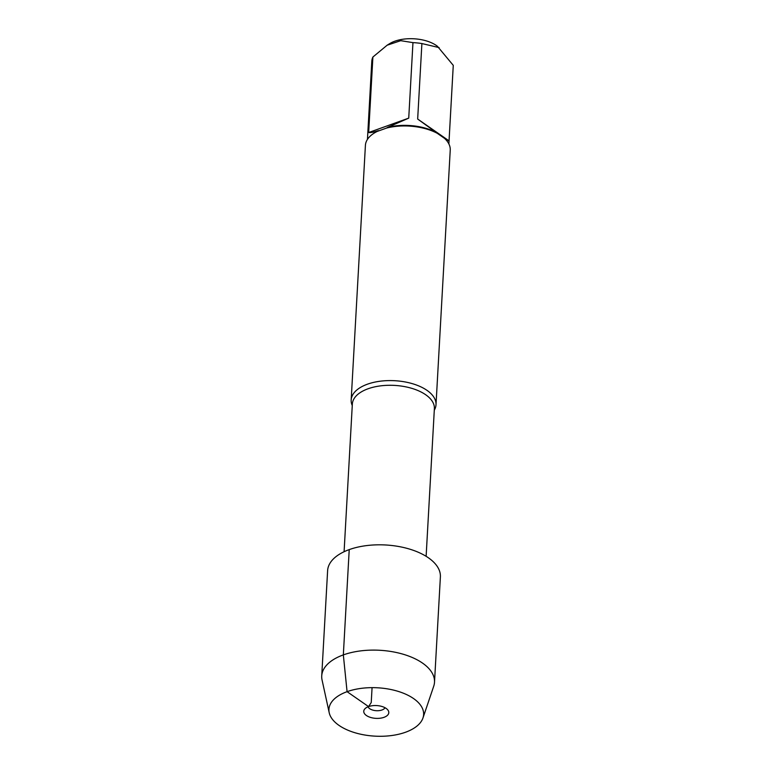 <?xml version="1.0" encoding="UTF-8"?>
<svg xmlns="http://www.w3.org/2000/svg" width="775" height="775" viewBox="0 0 775 775"><rect width="100%" height="100%" fill="white"/><g stroke="black" fill="none" stroke-linecap="round" stroke-linejoin="round"><path stroke-width="1.16" d="M352.267 405.587A42.48 21.69 3.2 0 1 351.172 399.997A42.48 21.69 3.2 0 1 367.427 384.197A42.48 21.69 3.2 0 1 412.707 383.77A42.48 21.69 3.2 0 1 436.005 404.744A42.48 21.69 3.2 0 1 434.291 410.178M436.005 404.744L450.236 150.098A42.48 21.69 -176.8 0 0 444.54 138.367L437.265 133.31A42.48 21.69 -176.8 0 0 386.56 128.059L377.27 131.401A42.48 21.69 -176.8 0 0 374.412 132.961A42.48 21.69 -176.8 0 0 365.412 145.361L351.172 399.997M387.113 45.212L389.767 43.584A29.634 15.132 3.2 0 1 413.375 38.75A29.634 15.132 3.2 0 1 437.381 46.248L453.268 65.352A40.784 20.818 3.2 0 1 453.249 65.73L448.88 143.947M371.806 61.554A40.784 20.818 3.2 0 1 371.816 61.177A40.784 20.818 3.2 0 1 372.891 57.03L387.122 45.221L400.723 40.678L412.959 42.625A40.784 20.818 3.2 0 1 421.891 43.555L439.125 47.604M444.54 138.367L449.045 140.856L453.268 65.352M372.891 57.03L368.668 132.525C370.188 132.864 373.463 132.234 378.491 130.636A40.784 20.818 -176.8 0 0 375.836 132.099L374.412 132.961M421.891 43.555L417.667 119.05L436.083 132.38A40.784 20.818 -176.8 0 0 387.597 127.362L408.735 118.129L412.959 42.625M386.56 128.059L387.597 127.362M436.083 132.38L437.265 133.31M378.491 130.636L377.27 131.401M449.045 140.856L417.667 119.05M408.735 118.129L368.668 132.525M434.504 682.213L440.384 576.92A56.468 28.83 -176.8 0 0 409.423 549.049A56.468 28.83 -176.8 0 0 349.225 549.611A56.468 28.83 -176.8 0 0 327.622 570.613L321.732 675.907A56.468 28.83 3.2 0 1 379.731 650.273A56.468 28.83 3.2 0 1 434.504 682.213A56.468 28.83 3.2 0 1 433.719 686.224L422.966 717.979A47.42 24.209 -176.8 0 0 377.628 687.793A47.42 24.209 -176.8 0 0 329.21 712.738A47.42 24.209 -176.8 0 0 357.953 733.567A47.42 24.209 -176.8 0 0 405.48 732.259A47.42 24.209 -176.8 0 0 422.966 717.979M329.21 712.738L322.061 679.975A56.468 28.83 3.2 0 1 321.732 675.907M385.02 707.73A8.709 4.447 3.2 0 1 376.35 710.704A8.709 4.447 3.2 0 1 368.067 706.79M384.003 717.33A12.545 6.403 -176.8 0 0 388.168 710.433A12.545 6.403 -176.8 0 0 368.551 706.597A12.545 6.403 -176.8 0 0 364.637 709.115A12.545 6.403 -176.8 0 0 368.774 716.788A12.545 6.403 -176.8 0 0 384.003 717.33M372.068 687.648L371.235 702.538L368.551 706.597L347.074 691.678L343.335 654.904L349.225 549.611M426.124 556.314L434.378 408.638A41.075 20.973 -176.8 0 0 411.854 388.362A41.075 20.973 -176.8 0 0 368.067 388.769A41.075 20.973 -176.8 0 0 352.344 404.056L344.09 551.722M367.447 139.393L371.816 61.177"/></g></svg>
